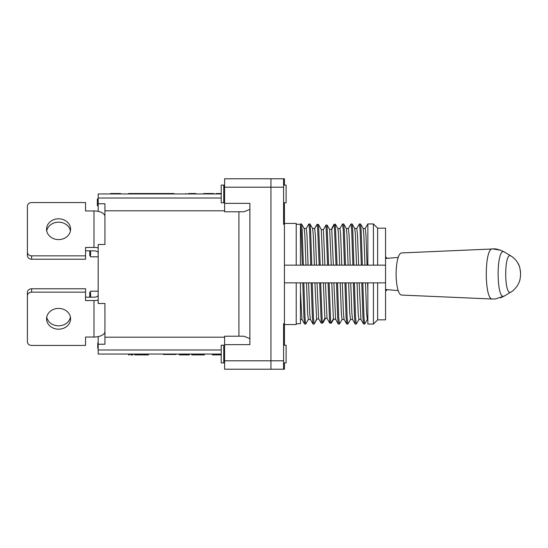 <?xml version="1.0" encoding="UTF-8"?>
<svg xmlns="http://www.w3.org/2000/svg" width="548" height="548" viewBox="0 0 548 548"><rect width="100%" height="100%" fill="white"/><g stroke="black" fill="none" stroke-linecap="round" stroke-linejoin="round"><path stroke-width="0.82" d="M335.314 224.125L337.075 265.15L333.362 265.15L336.02 265.15L334.307 224.31L335.314 224.125C336.602 226.249 336.527 226.269 335.075 224.18M325.505 318.258L322.834 323.019M329.697 229.55L331.766 229.324L333.362 265.15L328.642 265.15L327.053 225.036L329.697 229.55L331.252 265.15L324.93 265.15L327.588 265.15L326.005 225.057L323.389 229.667L324.93 265.15L316.504 265.15L315.36 234.599L314.662 228.502L312.586 228.502M333.821 318.998L331.232 323.245M335.986 225.242L337.904 228.564L338.541 234.599L339.678 265.15L337.075 265.15M321.265 229.502L322.827 265.15L320.217 265.15L318.552 224.529L321.265 229.502L323.389 229.667M325.738 225.536L326.005 225.057L327.053 225.036M333.972 224.372L331.855 228.276M331.766 229.324L334.307 224.31M318.552 224.529L317.463 224.365L319.162 265.15M314.134 324.06L313.429 317.354L312.264 282.85L311.209 282.85L312.381 317.354L313.018 324.005L314.134 324.06L315.189 322.231M312.264 282.85L314.922 282.85L316.614 319.189L318.641 318.82L321.251 323.142L322.293 323.053L324.882 318.265L326.992 318.278L329.67 323.094L330.739 323.19L333.41 318.922L335.623 319.354C336.383 320.731 336.445 320.744 335.814 319.395M316.936 319.121C314.812 323.073 314.703 323.094 316.614 319.189C314.703 323.094 314.812 323.073 316.936 319.121M308.408 319.436L305.709 324.06L305.003 317.354L303.839 282.85L308.599 282.85L309.743 313.401L310.38 319.436L313.018 324.005M308.599 282.85L311.209 282.85M317.134 224.317C314.579 228.461 314.689 228.475 317.463 224.365C314.689 228.475 314.579 228.461 317.134 224.317M314.593 228.564L315.21 227.543M314.922 282.85L323.347 282.85L320.69 282.85L322.293 323.053M318.641 318.82L317.032 282.85L319.635 282.85L321.251 323.142M335.623 319.354L333.883 282.85L329.122 282.85L331.78 282.85L333.41 318.922M330.739 323.19L329.122 282.85L323.347 282.85L324.882 318.265M329.67 323.094L328.067 282.85L325.457 282.85L326.992 318.278M284.426 223.44L296.228 223.44L296.228 265.15L284.426 265.15M284.426 282.85L296.228 282.85L296.228 324.56L284.426 324.56M296.228 265.15L302.311 265.15L300.441 265.15L300.441 223.94L301.14 230.646L302.311 265.15L303.366 265.15L302.195 230.646L301.551 223.995L304.195 228.564L304.832 234.599L305.969 265.15L303.366 265.15M296.228 282.85L300.441 282.85L300.441 323.717L296.228 323.717M373.421 223.94L373.421 265.15L385.552 265.15L385.552 228.153L377.634 228.153L373.421 223.94L367.859 223.94L367.859 265.15L341.788 265.15L340.644 234.599L339.945 228.502L337.869 228.502M385.552 319.847L385.552 282.85L367.859 282.85L367.859 324.06L373.421 324.06L373.421 282.85L377.634 282.85L377.634 319.847L385.552 319.847M367.859 265.15L377.634 265.15L377.634 228.153M300.441 223.94L301.551 223.995M303.839 282.85L302.784 282.85L303.948 317.354L304.592 324.005L305.709 324.06M306.168 228.564L308.867 223.94L309.572 230.646L310.737 265.15L305.969 265.15M308.867 223.94L309.983 223.995L310.62 230.646L311.791 265.15L310.737 265.15M339.418 324.06L338.712 317.354L337.547 282.85L336.493 282.85L337.657 317.354L338.301 324.005L339.479 324.005L342.116 319.436M339.876 228.564L342.575 223.94L343.274 230.646L344.445 265.15M342.575 223.94L343.692 223.995L344.329 230.646L345.5 265.15M347.843 324.06L347.137 317.354L345.973 282.85L344.918 282.85L346.089 317.354L346.726 324.005L347.905 324.005L350.542 319.436M348.302 228.564L351.001 223.94L351.706 230.646L352.871 265.15M351.001 223.94L352.117 223.995L352.761 230.646L353.926 265.15M356.269 324.06L355.57 317.354L354.398 282.85L353.344 282.85L354.515 317.354L355.152 324.005L356.33 324.005L358.967 319.436M356.727 228.564L359.426 223.94L360.132 230.646L361.296 265.15M359.426 223.94L360.543 223.995L361.187 230.646L362.351 265.15M354.398 282.85L362.824 282.85L363.995 317.354L364.694 324.06L367.4 319.436M361.776 282.85L362.94 317.354L363.584 324.005L364.694 324.06M365.16 228.564L367.859 223.94M306.496 282.85L307.64 313.401L308.339 319.498L310.415 319.498M309.983 223.995L312.62 228.564L313.257 234.599L314.401 265.15L311.791 265.15M337.547 282.85L340.205 282.85L341.349 313.401L342.048 319.498L344.123 319.498M343.692 223.995L346.329 228.564L346.966 234.599L348.11 265.15M345.973 282.85L348.631 282.85L349.775 313.401L350.473 319.498L352.549 319.498M352.117 223.995L354.755 228.564L355.392 234.599L356.536 265.15M357.056 282.85L358.2 313.401L358.906 319.498L360.974 319.498M360.543 223.995L363.18 228.564L363.817 234.599L364.961 265.15M362.824 282.85L365.482 282.85L366.626 313.401L367.331 319.498L367.859 319.498M359.166 282.85L360.94 319.436L363.584 324.005M363.153 228.502L365.221 228.502L365.927 234.599L367.071 265.15M348.631 282.85L350.741 282.85L351.878 313.401L352.515 319.436L355.152 324.005M354.72 228.502L356.796 228.502L357.502 234.599L358.639 265.15M340.205 282.85L342.308 282.85L343.452 313.401L344.089 319.436L346.726 324.005M346.295 228.502L348.37 228.502L349.069 234.599L350.213 265.15M339.678 265.15L341.788 265.15M314.401 265.15L316.504 265.15M300.441 291.358L301.955 319.436L304.592 324.005M304.161 228.502L306.236 228.502L306.935 234.599L308.079 265.15M365.482 282.85L367.592 282.85L367.859 291.358M300.441 282.85L302.784 282.85M333.883 282.85L336.493 282.85M342.308 282.85L344.918 282.85M350.741 282.85L353.344 282.85M284.426 362.906L284.426 369.229L283.583 369.229L284.426 369.229L283.583 369.229L283.583 323.683L284.426 323.683L284.426 202.787M284.426 224.317L283.583 224.317L283.583 178.771L270.945 178.771L270.945 187.204L270.945 178.771L224.598 178.771L224.598 203.363L249.874 203.363L249.874 344.637L224.598 344.637L224.598 336.212L243.976 336.212L249.874 338.623M283.583 369.229L270.945 369.229L270.945 187.204L270.945 369.229L224.598 369.229L224.598 344.637M284.426 185.094L284.426 178.771L283.583 178.771M284.426 345.213L284.426 323.683M284.426 336.321L283.583 336.321M284.426 211.679L283.583 211.679M385.552 265.15L385.552 282.85M492.508 248.977L401.506 252.936A21.071 5.453 -90 0 0 396.115 274A21.071 5.453 -90 0 0 401.506 295.064L492.488 299.023C484.24 300.229 484.213 247.915 492.453 248.977L492.488 248.977M520.6 273.774L520.6 274C520.182 279.405 520.134 281.199 516.928 286.357C514.319 289.577 512.312 291.474 510.914 292.05C503.975 296.831 503.996 251.1 510.928 255.978L504.475 252.059C496.015 246.045 496.009 301.941 504.475 295.934M492.453 248.984C495.228 248.415 499.242 249.443 504.503 252.066L504.475 252.059M221.228 198.027L98.188 198.027L98.188 193.944L221.228 193.944L221.228 202.787L223.755 202.787L223.755 185.094L221.228 185.094L221.228 193.944M221.228 354.056L98.188 354.056L98.188 336.616M98.188 247.874A10.953 5.48 180 0 0 93.975 247.456L85.55 247.456L85.55 255.848L31.613 255.848A4.213 3.651 180 0 1 27.4 252.196L27.4 206.219A4.213 3.651 180 0 1 31.613 202.568L85.55 202.568L85.55 210.966L93.975 210.966A10.953 5.48 0 0 1 104.928 216.439L104.928 244.504L104.928 203.76L98.188 203.76L98.188 211.384M104.928 233.633L104.928 244.504L98.188 244.504L98.188 303.496L104.928 303.496L104.928 344.24L98.188 344.24M148.433 354.056L148.433 354.899L134.719 354.899L134.719 354.056M128.787 354.056L128.616 354.899M191.732 354.056L191.732 354.899L204.246 354.899L204.246 354.056M179.381 354.056L179.381 354.899L189.355 354.899L189.368 354.056M212.501 354.899L221.228 354.899M128.821 354.899L128.821 354.056L128.814 354.899L129.451 354.899M130.719 354.899L133.048 354.899M238.921 336.212L238.921 211.788M249.874 209.377L243.976 211.788L224.598 211.788L224.598 203.363M144.021 354.899L144.021 354.056M201.465 354.899L201.465 354.056M201.342 354.899L201.342 354.056M194.567 354.899L194.567 354.056M204.37 354.899L204.37 354.056M186.43 354.899L186.43 354.056M186.313 354.899L186.313 354.056M179.545 354.899L179.545 354.056M212.747 354.899L212.747 354.056M98.188 342.911L97.763 342.911L97.763 348.329L98.188 348.329M98.188 199.047L97.345 199.047L97.345 205.349L97.345 201.178M221.228 193.519L218.707 193.519M203.678 193.519L203.671 193.944L203.678 193.519L203.685 193.944L203.678 193.519L206.897 193.519L206.897 193.944M120.601 193.519L110.491 193.519L110.477 193.944M195.944 193.944L195.944 193.519L188.567 193.519M185.847 193.519L185.834 193.944L185.847 193.519M218.7 193.519L218.7 193.944L218.686 193.519L216.022 193.519L216.022 193.944M213.665 193.944L213.665 193.519L206.897 193.519M98.188 198.027L98.188 203.76M224.598 210.795L104.928 210.795M224.598 337.205L104.928 337.205M221.228 349.973L98.188 349.973M97.763 348.35L98.188 348.35M97.345 199.39L98.188 199.39M97.345 205.685L98.188 205.685M194.526 193.519L194.526 193.944M195.663 193.519L195.663 193.944M110.648 193.519L110.648 193.944M120.43 193.519L120.43 193.944M218.864 193.519L218.864 193.944M210.836 193.519L210.836 193.944M210.542 193.519L210.542 193.944M207.219 193.519L207.219 193.944M163.366 354.056L163.366 354.481L175.976 354.481L175.976 354.056M163.503 354.481L163.503 354.056M166.366 354.481L166.366 354.056M167.188 354.481L167.188 354.056M175.976 354.481L176.004 354.056L176.011 354.481M128.52 193.944L128.52 193.519L174.031 193.519L174.031 193.944M283.583 202.787L286.111 202.787L286.111 185.094L283.583 185.094M283.583 362.906L286.111 362.906L286.111 345.213L283.583 345.213M221.228 345.213L221.228 362.906L223.755 362.906L223.755 345.213L221.228 345.213M27.4 252.196L27.4 255.567A4.213 3.651 0 0 0 31.613 259.218L85.55 259.218L85.55 255.848M46.731 230.893A12.008 10.398 180 0 1 58.581 222.18A12.008 10.398 180 0 1 70.432 230.893M93.975 250.826A4.213 2.11 0 0 1 98.188 252.929A4.213 2.11 180 0 0 93.975 250.826L85.55 250.826M58.581 239.606A12.008 10.398 0 0 0 70.589 229.208A12.008 10.398 0 0 0 58.581 218.81A12.008 10.398 0 0 0 46.573 229.208A12.008 10.398 0 0 0 58.581 239.606M104.928 303.496L104.928 331.561A10.953 5.48 180 0 1 93.975 337.034L85.55 337.034L85.55 345.432L31.613 345.432A4.213 3.651 -0 0 1 27.4 341.781L27.4 292.433A4.213 3.651 -0 0 1 31.613 288.782L85.55 288.782L85.55 300.544L93.975 300.544A10.953 5.48 -0 0 0 98.188 300.126M27.4 295.804A4.213 3.651 -0 0 1 31.613 292.153L85.55 292.153M70.432 317.107A12.008 10.398 -0 0 1 58.581 325.82A12.008 10.398 -0 0 1 46.731 317.107M85.55 297.174L93.975 297.174A4.213 2.11 180 0 0 98.188 295.071M58.581 329.19A12.008 10.398 180 0 0 70.589 318.792A12.008 10.398 180 0 0 58.581 308.394A12.008 10.398 180 0 0 46.573 318.792A12.008 10.398 180 0 0 58.581 329.19M27.4 206.219L27.4 212.48M27.4 219.221L27.4 255.567M85.55 210.966L85.55 205.945M85.55 202.568L31.613 202.568M85.55 342.055L85.55 337.034M90.605 291.913L89.762 292.248L90.605 291.913L90.605 291.194L98.188 291.194M89.762 292.248L90.605 293.139L90.605 297.174M89.762 297.174L89.762 292.653M89.762 255.752L90.605 256.087L89.762 255.752L90.605 254.861L90.605 250.826M98.188 256.807L90.605 256.807L90.605 256.087M89.762 255.347L89.762 250.826M387.169 289.652A16.851 4.363 -90 0 1 385.552 290.851M385.552 257.149A16.851 4.363 -90 0 1 387.169 258.348M283.583 360.796L224.598 360.796M283.583 187.204L224.598 187.204M142.35 354.899L142.35 354.056M134.931 354.899L134.931 354.056M93.975 210.966L93.975 247.456M31.613 255.848L31.613 259.218M31.613 292.153L31.613 288.782M93.975 300.544L93.975 337.034M296.228 224.283L300.441 224.283M377.634 319.847L373.421 324.06M300.441 319.498L301.989 319.498M338.301 324.005L335.999 320.018M492.508 299.016L495.55 298.934L504.496 295.927L500.393 297.865M500.393 250.135L493.036 248.963M510.914 255.95L513.003 257.423M515.154 259.423L515.661 259.992M517.422 262.396L518.449 264.246M518.641 264.663L519.12 265.78M519.641 267.294L520.045 268.828M520.244 269.828L520.326 270.356M520.456 271.397L520.545 272.363M398.197 257.423L385.552 258.478M398.197 290.577L385.552 289.522M510.935 292.022L504.482 295.941M510.928 255.971C513.942 257.813 516.285 260.252 517.949 263.287C519.367 265.143 520.251 268.712 520.6 274M194.417 354.899L194.417 354.056M189.224 354.056L189.224 354.899L189.238 354.056M212.453 354.899L212.453 354.056M98.188 205.349L97.345 205.349M120.615 193.519L120.615 193.944M192.499 193.944L192.499 193.519M168.983 193.519L168.983 193.944M223.755 202.37L224.598 202.37M223.755 185.512L224.598 185.512M223.755 362.488L224.598 362.488M223.755 345.63L224.598 345.63"/></g></svg>
